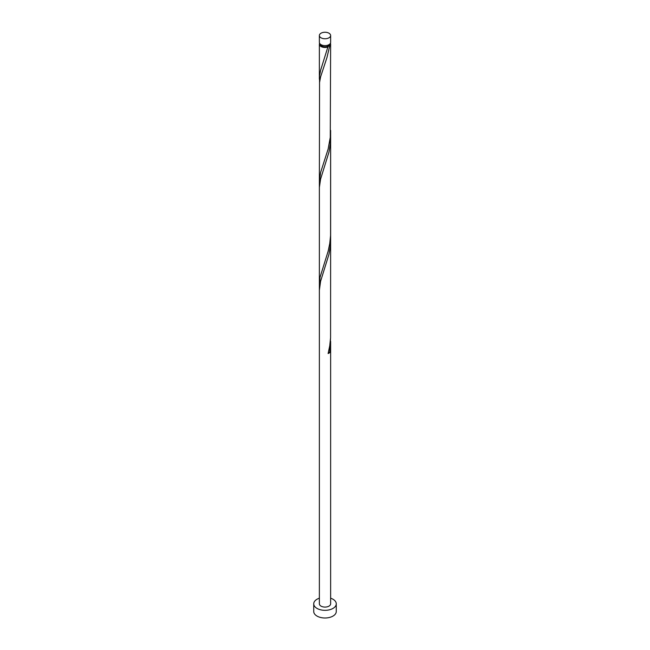 <?xml version="1.0" encoding="UTF-8"?>
<svg xmlns="http://www.w3.org/2000/svg" width="650" height="650" viewBox="0 0 650 650"><rect width="100%" height="100%" fill="white"/><g stroke="black" fill="none" stroke-linecap="round" stroke-linejoin="round"><path stroke-width="0.97" d="M321.019 37.806A5.631 3.25 0 0 0 327.153 38.512A5.631 3.25 0 0 0 330.631 35.506A5.631 3.25 0 0 0 328.981 33.207A5.631 3.25 0 0 0 322.847 32.5A5.631 3.25 0 0 0 319.369 35.506A5.631 3.25 0 0 0 321.019 37.806M330.631 35.506L330.631 42.364A5.631 3.25 180 0 1 327.153 45.37A5.631 3.25 180 0 1 321.019 44.663A5.631 3.25 180 0 1 319.369 42.364L319.369 35.506M329.501 44.322A4.509 2.6 180 0 1 328.185 46.044A4.509 2.6 180 0 1 321.815 46.044A4.509 2.6 180 0 1 320.499 44.322M319.369 598.195A11.269 6.508 0 0 0 313.731 603.826A11.269 6.508 0 0 0 317.037 608.424A11.269 6.508 0 0 0 329.314 609.838A11.269 6.508 0 0 0 336.269 603.826A11.269 6.508 0 0 0 332.963 599.227A11.269 6.508 0 0 0 330.631 598.195M313.731 603.826L313.731 611.488A11.269 6.508 0 0 0 317.037 616.086A11.269 6.508 0 0 0 329.314 617.5A11.269 6.508 0 0 0 336.269 611.488L336.269 603.826M330.403 43.29A5.631 3.25 180 0 1 330.631 44.208A5.631 3.25 180 0 1 329.696 46.004L328.185 46.044L328.112 46.922A5.631 3.25 180 0 1 321.019 46.508A5.631 3.25 180 0 1 319.369 44.208A5.631 3.25 180 0 1 319.597 43.29M328.185 46.044L320.653 70.127L319.572 75.741L319.54 82.534M330.631 44.208L330.273 137.329L328.112 149.126L320.653 172.331L319.369 181.48L319.548 82.493L320.588 76.895L326.974 57.476L329.696 46.004M330.631 130.382L330.574 235.471L329.753 243.555L328.112 251.331L320.003 277.379L319.54 286.951M330.558 133.64L330.241 144.202L328.949 152.141L320.588 179.099L319.369 187.436L319.369 290.209L320.588 281.304L328.949 254.345L330.241 246.407L330.631 239.102L330.574 337.675L329.753 345.759L328.112 353.535A5.631 3.25 180 0 0 329.696 352.625L330.558 338.049M319.369 290.209L319.369 603.826A5.631 3.25 0 0 0 321.019 606.125A5.631 3.25 0 0 0 327.153 606.832A5.631 3.25 0 0 0 330.631 603.826L330.631 341.307M328.356 352.584A1.129 0.65 180 0 1 329.696 352.625M319.369 44.208L319.369 79.276M319.369 181.48L319.369 283.684M330.631 136.898L330.631 239.102"/></g></svg>
